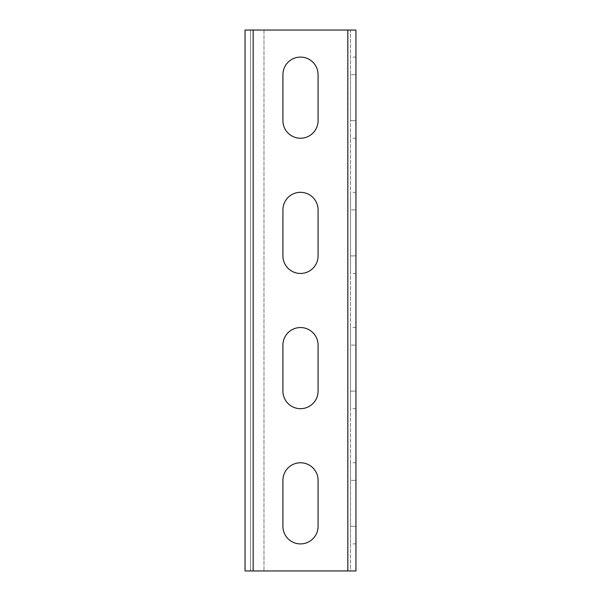 <?xml version="1.0" encoding="UTF-8"?>
<svg xmlns="http://www.w3.org/2000/svg" width="601" height="601" viewBox="0 0 601 601"><rect width="100%" height="100%" fill="white"/><g stroke="black" fill="none" stroke-linecap="round" stroke-linejoin="round"><path stroke-width="0.45" stroke-dasharray="3 2.25" d="M253.171 570.95L355.942 570.95L347.829 570.95L350.533 570.95L350.533 30.05L253.171 30.05L263.989 30.05L263.989 570.95L263.989 30.05L245.058 30.05L263.989 30.05L263.989 570.95L263.989 30.05L253.171 30.05L355.942 30.05L350.533 30.05L350.533 570.95L355.942 570.95L355.942 30.05L245.058 30.05L250.467 30.05L250.467 570.95L253.171 570.95L245.058 570.95L253.171 570.95L250.467 570.95L250.467 30.05L245.058 30.05L253.171 30.05L245.058 30.05L245.058 570.95L250.467 570.95L250.467 30.05L250.467 570.95L245.058 570.95L253.171 570.95L253.171 30.05M318.079 74.674A17.579 17.579 0 0 0 300.5 57.095A17.579 17.579 0 0 0 282.921 74.674L282.921 120.651A17.579 17.579 0 0 0 300.5 138.23A17.579 17.579 0 0 0 318.079 120.651L318.079 74.674A17.579 17.579 0 0 0 300.5 57.095A17.579 17.579 0 0 0 282.921 74.674L282.921 120.651A17.579 17.579 0 0 0 300.5 138.23A17.579 17.579 0 0 0 318.079 120.651L318.079 74.674L318.079 120.651M318.079 209.899A17.579 17.579 0 0 0 300.5 192.32A17.579 17.579 0 0 0 282.921 209.899L282.921 255.876A17.579 17.579 0 0 0 300.5 273.455A17.579 17.579 0 0 0 318.079 255.876L318.079 209.899A17.579 17.579 0 0 0 300.5 192.32A17.579 17.579 0 0 0 282.921 209.899L282.921 255.876A17.579 17.579 0 0 0 300.5 273.455A17.579 17.579 0 0 0 318.079 255.876L318.079 209.899L318.079 255.876M318.079 345.124A17.579 17.579 0 0 0 300.5 327.545A17.579 17.579 0 0 0 282.921 345.124L282.921 391.101A17.579 17.579 0 0 0 300.5 408.68A17.579 17.579 0 0 0 318.079 391.101L318.079 345.124A17.579 17.579 0 0 0 300.5 327.545A17.579 17.579 0 0 0 282.921 345.124L282.921 391.101A17.579 17.579 0 0 0 300.5 408.68A17.579 17.579 0 0 0 318.079 391.101L318.079 345.124L318.079 391.101M318.079 480.349A17.579 17.579 0 0 0 300.5 462.77A17.579 17.579 0 0 0 282.921 480.349L282.921 526.326A17.579 17.579 0 0 0 300.5 543.905A17.579 17.579 0 0 0 318.079 526.326L318.079 480.349A17.579 17.579 0 0 0 300.5 462.77A17.579 17.579 0 0 0 282.921 480.349L282.921 526.326A17.579 17.579 0 0 0 300.5 543.905A17.579 17.579 0 0 0 318.079 526.326L318.079 480.349L318.079 526.326M355.942 120.651L355.942 57.095L355.942 138.23L355.942 120.651L350.533 120.651L350.533 74.674L350.533 138.23L350.533 120.651L355.942 120.651M355.942 255.876L355.942 192.32L355.942 273.455L355.942 255.876L350.533 255.876L350.533 209.899L350.533 273.455L350.533 255.876L355.942 255.876M355.942 391.101L355.942 327.545L355.942 408.68L355.942 391.101L350.533 391.101L350.533 345.124L350.533 408.68L350.533 391.101L355.942 391.101M355.942 526.326L355.942 462.77L355.942 543.905L355.942 526.326L350.533 526.326L350.533 480.349L350.533 543.905L350.533 526.326L355.942 526.326M350.533 74.674L350.533 57.095L350.533 74.674L355.942 74.674L350.533 74.674M350.533 209.899L350.533 192.32L350.533 209.899L355.942 209.899L350.533 209.899M350.533 345.124L350.533 327.545L350.533 345.124L355.942 345.124L350.533 345.124M350.533 480.349L350.533 462.77L350.533 480.349L355.942 480.349L350.533 480.349M282.921 120.651L282.921 74.674M282.921 255.876L282.921 209.899M282.921 391.101L282.921 345.124M282.921 526.326L282.921 480.349M245.058 570.95L250.467 570.95L245.058 570.95L245.058 30.05L245.058 570.95M347.829 570.95L347.829 30.05M355.942 138.23L350.533 138.23M355.942 57.095L350.533 57.095M355.942 273.455L350.533 273.455M355.942 192.32L350.533 192.32M355.942 408.68L350.533 408.68M355.942 327.545L350.533 327.545M355.942 543.905L350.533 543.905M355.942 462.77L350.533 462.77"/><path stroke-width="0.9" d="M245.058 570.95L245.058 30.05L355.942 30.05L355.942 570.95L245.058 570.95M318.079 74.674A17.579 17.579 0 0 0 300.5 57.095A17.579 17.579 0 0 0 282.921 74.674L282.921 120.651A17.579 17.579 0 0 0 300.5 138.23A17.579 17.579 0 0 0 318.079 120.651L318.079 74.674A17.579 17.579 0 0 0 300.5 57.095A17.579 17.579 0 0 0 282.921 74.674M318.079 209.899A17.579 17.579 0 0 0 300.5 192.32A17.579 17.579 0 0 0 282.921 209.899L282.921 255.876A17.579 17.579 0 0 0 300.5 273.455A17.579 17.579 0 0 0 318.079 255.876L318.079 209.899A17.579 17.579 0 0 0 300.5 192.32A17.579 17.579 0 0 0 282.921 209.899M318.079 345.124A17.579 17.579 0 0 0 300.5 327.545A17.579 17.579 0 0 0 282.921 345.124L282.921 391.101A17.579 17.579 0 0 0 300.5 408.68A17.579 17.579 0 0 0 318.079 391.101L318.079 345.124A17.579 17.579 0 0 0 300.5 327.545A17.579 17.579 0 0 0 282.921 345.124M318.079 480.349A17.579 17.579 0 0 0 300.5 462.77A17.579 17.579 0 0 0 282.921 480.349L282.921 526.326A17.579 17.579 0 0 0 300.5 543.905A17.579 17.579 0 0 0 318.079 526.326L318.079 480.349A17.579 17.579 0 0 0 300.5 462.77A17.579 17.579 0 0 0 282.921 480.349M282.921 120.651A17.579 17.579 0 0 0 300.5 138.23A17.579 17.579 0 0 0 318.079 120.651M282.921 255.876A17.579 17.579 0 0 0 300.5 273.455A17.579 17.579 0 0 0 318.079 255.876M282.921 391.101A17.579 17.579 0 0 0 300.5 408.68A17.579 17.579 0 0 0 318.079 391.101M282.921 526.326A17.579 17.579 0 0 0 300.5 543.905A17.579 17.579 0 0 0 318.079 526.326M253.171 570.95L253.171 30.05M347.829 570.95L347.829 30.05"/></g></svg>

